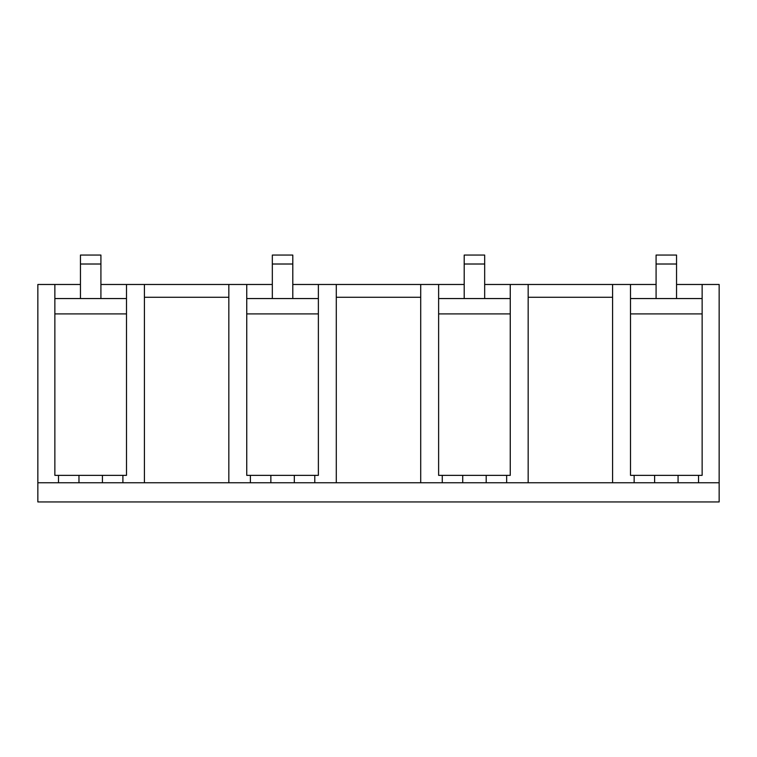 <?xml version="1.0" encoding="UTF-8"?>
<svg xmlns="http://www.w3.org/2000/svg" width="757" height="757" viewBox="0 0 757 757"><rect width="100%" height="100%" fill="white"/><g stroke="black" fill="none" stroke-linecap="round" stroke-linejoin="round"><path stroke-width="1.14" d="M37.85 482.758L37.85 284.481L54.864 284.481L54.864 475.349L126.495 475.349L126.495 284.481L144.407 284.481L144.407 482.758L719.15 482.758L719.15 501.938L37.85 501.938L37.85 482.758L58.507 482.758L58.507 475.349M126.495 298.551L54.864 298.551M228.832 482.758L228.832 284.481L144.407 284.481M228.832 284.481L272.331 284.481M292.798 284.481L336.288 284.481L336.288 482.758M420.712 482.758L420.712 284.481L336.288 284.481M420.712 284.481L464.202 284.481M484.669 284.481L528.168 284.481L528.168 482.758M612.593 482.758L612.593 284.481L528.168 284.481M612.593 284.481L656.082 284.481M676.55 284.481L702.136 284.481L702.136 475.349L678.073 475.349L678.073 482.758M54.864 284.481L80.45 284.481M100.918 284.481L126.495 284.481M58.507 482.758L144.407 482.758M78.974 482.758L78.974 475.349M126.495 313.9L54.864 313.9M719.15 482.758L719.15 284.481L702.136 284.481M528.168 297.274L612.593 297.274M510.256 284.481L510.256 475.349L486.193 475.349L486.193 482.758M506.66 482.758L506.66 475.349M462.735 482.758L462.735 475.349L486.193 475.349M442.268 482.758L442.268 475.349L462.735 475.349M442.268 475.349L438.625 475.349L438.625 284.481M336.288 297.274L420.712 297.274M318.375 284.481L318.375 475.349L294.312 475.349L294.312 482.758M314.78 482.758L314.78 475.349M270.855 482.758L270.855 475.349L294.312 475.349M250.387 482.758L250.387 475.349L270.855 475.349M250.387 475.349L246.744 475.349L246.744 284.481M144.407 297.274L228.832 297.274M122.899 482.758L122.899 475.349M102.432 482.758L102.432 475.349M698.541 482.758L698.541 475.349M654.616 482.758L654.616 475.349L678.073 475.349M634.148 482.758L634.148 475.349L654.616 475.349M634.148 475.349L630.505 475.349L630.505 284.481M318.375 298.551L246.744 298.551M510.256 298.551L438.625 298.551M702.136 298.551L630.505 298.551M318.375 313.9L246.744 313.9M510.256 313.9L438.625 313.9M702.136 313.9L630.505 313.9M80.45 298.551L80.45 255.062L100.918 255.062L100.918 298.551M80.45 264.013L100.918 264.013M272.331 298.551L272.331 255.062L292.798 255.062L292.798 298.551M272.331 264.013L292.798 264.013M464.202 298.551L464.202 255.062L484.669 255.062L484.669 298.551M464.202 264.013L484.669 264.013M656.082 298.551L656.082 255.062L676.55 255.062L676.55 298.551M656.082 264.013L676.55 264.013"/></g></svg>
